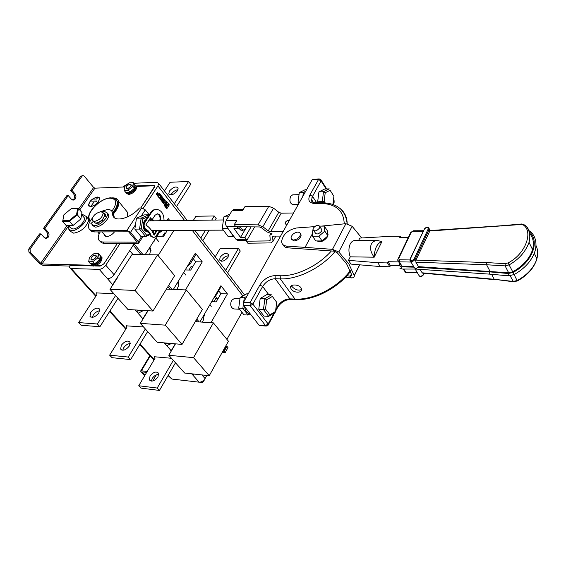 <?xml version="1.0" encoding="UTF-8"?>
<svg xmlns="http://www.w3.org/2000/svg" width="566" height="566" viewBox="0 0 566 566"><rect width="100%" height="100%" fill="white"/><g stroke="black" fill="none" stroke-linecap="round" stroke-linejoin="round"><path stroke-width="0.85" d="M97.402 197.018C91.961 198.525 89.018 201.376 88.579 205.571L90.687 206.71C96.128 205.225 99.078 202.38 99.552 198.178L97.402 197.018M99.333 197.746L97.416 197.159M88.713 204.17L88.926 206.13M99.383 198.291L97.302 197.166C92.025 198.631 89.173 201.39 88.749 205.458L90.793 206.562C96.064 205.118 98.923 202.366 99.383 198.291L99.17 197.874M45.443 238.265L46.957 237.14C47.997 235.336 47.898 233.609 46.667 231.954L43.483 228.423L44.834 228.409L68.238 195.539L71.288 199.105L73.332 200.095L75.257 198.97C76.24 197.244 76.155 195.546 74.988 193.883L71.96 190.317L70.601 190.374L80.676 176.245L83.053 175.566L82.028 176.175L71.96 190.317M40.929 233.9L39.578 233.9L28.725 249.118L30.083 249.132L40.929 233.9L44.141 237.423L46.122 238.364L48.308 237.14C49.348 235.336 49.249 233.602 48.025 231.947L44.834 228.409M72.646 200.01L73.898 199.013C74.889 197.293 74.797 195.595 73.63 193.933L70.601 190.374M78.759 208.79L93.652 187.495L84.256 176.153L83.053 175.566M30.083 249.132L30.253 252.146L40.66 263.282L67.014 225.593M68.238 195.539L66.887 195.588L43.483 228.423M30.253 252.146L28.901 252.125L39.627 263.593L42.924 265.355L69.632 266.062M28.901 252.125L28.725 249.118M101.533 265.765L96.545 265.369M92.201 265.263L41.976 263.989L40.66 263.282M135.967 185.945L153.598 185.216L154.759 185.881L154.334 187.417L140.771 207.97L154.744 186.2L153.973 185.761L136.264 186.483M124.541 186.964L94.911 188.167L79.728 209.915M93.652 187.495L94.911 188.167M94.883 265.97L100.118 266.105L104.052 263.629L117.367 243.451L103.911 263.841L101.293 265.489M89.081 205.996L90.871 206.703M95.895 198.079L97.373 198.178M93.574 199.968L97.119 200.003M93.935 201.928L96.524 201.701L94.076 201.92L91.501 205.437L94.013 202.012M96.418 201.85L91.706 201.843M91.975 259.879L90.999 259.299C91.161 257.212 92.527 255.846 95.102 255.195L96.086 255.782C95.916 257.87 94.55 259.235 91.975 259.879M100.069 256.992L100.529 257.622C100.246 261.167 97.932 263.473 93.574 264.548L92.032 263.784M100.232 255.91L101.434 257.006C101.095 261.294 98.286 264.089 93.015 265.39L90.914 263.756M101.378 256.865L102.071 257.735C101.731 262.023 98.923 264.81 93.652 266.105L91.72 265.044M100.21 255.719L98.604 253.547L97.982 257.763L92.916 261.598L97.982 257.763L99.637 259.653L94.692 263.798L90.397 263.699L88.728 261.817L93.022 261.916L94.777 263.855L90.397 263.699M92.916 261.598L88.728 261.817M88.791 261.506L89.357 257.488L88.77 261.527M89.435 257.459L94.204 253.434L98.314 253.54M98.604 253.547L97.677 257.608M100.288 255.507L99.673 259.766L94.777 263.855M99.673 259.709L100.253 255.436M127.23 188.513L126.218 187.947C126.444 186.136 127.732 184.919 130.088 184.283L131.107 184.849C130.88 186.66 129.586 187.884 127.23 188.513M134.772 186.172L135.246 186.851C134.857 189.928 132.67 191.994 128.68 193.048L127.053 192.306M134.885 185.202L136.123 186.306C135.649 190.035 132.996 192.532 128.171 193.805L126.034 192.341M136.088 186.193L136.696 187.035C136.229 190.763 133.576 193.261 128.751 194.527L126.713 193.473M134.892 184.849L133.42 182.684L132.975 186.37L128.213 189.95L132.975 186.37L134.482 188.273L129.833 192.143L125.652 192.291L124.131 190.402L128.312 190.247L129.918 192.199L125.652 192.291M128.213 189.95L124.131 190.402M124.195 190.105L124.584 186.589L124.166 190.134M124.661 186.561L129.232 182.86M133.42 182.684L132.692 186.228M129.833 192.143L125.786 192.348M134.51 188.393L129.932 192.199L134.51 188.393L134.92 184.587M225.792 346.187L224.844 348.727L222.947 351.069M226.945 346.3L224.178 351.281L225.233 352.547L227.992 347.574L226.945 346.3L225.806 346.201M225.99 345.585L223.577 349.93M222.113 352.568L222.325 352.186M222.417 352.293L225.233 352.547M223.039 351.182L224.178 351.281M147.478 311.703L140.318 323.356L157.185 342.26L182.019 344.411L202.366 309.46L186.355 289.962L166.411 289.099M140.318 323.356L165.272 325.153L182.019 344.411M165.272 325.153L186.355 289.962M175.488 343.845L168.788 355.271L184.643 373.036L209.236 375.718L228.423 341.206L213.382 322.882L195.27 321.651M168.788 355.271L193.53 357.648L209.236 375.718M193.53 357.648L213.382 322.882M117.587 277.552L109.974 289.332L127.958 309.496L152.997 311.031L174.625 275.67L157.553 254.877L132.119 254.481M109.974 289.332L135.125 290.471L152.997 311.031M135.125 290.471L157.553 254.877M113.525 213.799C117.686 208.925 119.362 204.772 118.563 201.355C117.778 198.97 115.747 197.81 112.457 197.867L112.16 197.881M127.216 217.026L127.47 212.257L125.206 209.491M88.671 216.566L88.551 221.15L89.371 222.608M97.755 231.933L99.17 233.914M94.211 221.511C99.63 220.089 102.609 217.238 103.139 212.936L100.946 211.663C95.505 213.106 92.548 215.971 92.06 220.259L94.211 221.511M92.902 221.242L95.64 223.188C101.059 221.78 104.031 218.922 104.554 214.627L103.224 213.432M105.531 215.575L104.625 214.995M93.178 221.568L90.893 223.528L94.154 225.714C99.758 225.968 108.969 217.103 107.342 213.064L104.08 211.16L101.392 211.677M92.173 225.289L95.321 227.086C100.925 227.341 110.122 218.483 108.495 214.443L107.314 212.972M104.547 214.62L105.509 214.415M103.394 213.248L103.727 212.851L104.88 214.224M103.727 212.851L105.474 214.266L105.297 216.453L104.314 216.764M101.915 220.068L102.354 220.591M102.099 219.891L102.743 220.216L96.149 223.966L96.63 223.075M97.734 222.749L98.229 223.337M246.656 226.81L245.446 229.159L243.571 230.058L241.272 228.714L240.373 226.747M92.244 218.221C89.138 222.014 87.942 225.233 88.65 227.886C89.272 229.626 90.793 230.511 93.206 230.539L126.897 230.39L141.684 207.948L139.448 207.998C130.555 218.405 114.304 222.679 112.747 215.221L112.316 212.243C111.7 210.368 110.115 209.434 107.554 209.455L100.232 211.734M90.029 229.718L91.671 231.374L93.963 231.933L128.616 231.827L137.198 242.17L103.062 241.993C100.649 241.944 99.121 241.038 98.477 239.284C97.861 237.281 98.456 234.826 100.26 231.926M114.516 231.876C112.125 234.734 109.528 236.291 106.712 236.538L104.455 235.201L104.349 234.657M99.849 241.116L101.512 242.779L103.797 243.352L137.849 243.585L138.819 242.948L138.274 241.682L141.578 236.574M105.566 215.257L104.611 214.868M114.339 217.648L113.49 213.665L112.125 211.726M135.5 224.752L130.527 232.329L138.274 241.682M130.527 232.329L126.897 230.39M141.684 207.948L145.264 209.866L149.205 214.797M152.572 219.007L153.301 220.372M148.787 232.435L144.924 230.871C142.745 227.773 142.554 224.504 144.351 221.058L146.297 219.247M149.58 219.219L151.476 220.832M149.339 220.86L148.773 220.457M145.462 220.542L144.174 221.851C142.682 224.709 142.837 227.426 144.648 229.994L147.889 231.289M152.806 232.513L153.393 232.251L153.655 230.447M153.244 220.811L152.233 219.537M147.917 216.771L142.71 219.021L141.295 228.664L146.686 235.272L149.672 233.928M141.295 228.664L139.554 229.081L141.16 218.122L148.851 214.811L144.167 214.889L136.463 218.193L134.857 229.11L140.998 236.574L145.681 236.574L139.554 229.081L134.857 229.11M142.71 219.021L141.16 218.122L136.463 218.193M153.69 230.447L153.174 233.199M149.997 234.628L145.681 236.574L146.686 235.272M152.41 219.261L153.648 220.804M153.393 232.251L153.301 233.142M230.051 214.012L223.846 216.92L222.233 228.622L223.846 216.92L228.346 216.856M228.013 228.501L222.233 228.622L228.197 236.63L233.581 236.63L227.709 228.084M164.041 220.676C163.921 213.863 161.416 210.085 156.506 209.356L154.079 210.014L151.957 211.783L144.861 222.58C143.778 224.638 143.87 226.626 145.144 228.53L145.561 229.046C148.214 230.256 150.117 232.598 151.271 236.072L153.704 237.642L155.926 236.255L159.654 230.419M160.482 220.719C161.303 216.842 160.263 214.528 157.376 213.778L154.992 215.278L152.091 219.757L150.514 217.79L145.823 225.006C149.417 227.192 152.183 230.61 154.108 235.244L157.192 230.433M156.506 209.356L153.733 209.837L151.539 211.429L144.125 222.587C143.035 224.645 143.134 226.626 144.408 228.537L144.818 229.046C147.478 230.256 149.382 232.598 150.535 236.072L153.704 237.642M159.746 220.733C160.574 217.139 159.662 214.839 157.015 213.814M152.091 219.757L151.348 219.771L150.174 218.299M153.818 234.55L156.457 230.433M145.561 229.046L144.818 229.046M151.271 236.072L150.535 236.072M306.56 189.709L305.088 189.759L299.308 192.546L298.049 202.317L299.308 192.546L303.362 192.419L305.675 191.294M298.834 203.512L298.049 202.317L299.527 202.281M302.852 196.331L303.362 192.419L304.628 193.169M248.241 293.874L246.741 293.811L240.125 297.575L238.703 308.137L240.125 297.575L244.264 297.766L246.918 296.251M244.816 307.862L242.842 308.364L238.703 308.137L243.932 314.795L248.064 315.043L242.842 308.364L243.323 304.791M250.172 313.79L248.064 315.043L249.252 313.614M243.698 302.003L244.264 297.766L245.623 298.558M301.558 289.502C298.48 290.832 295.367 289.934 292.226 286.806L291.617 285.575M300.942 287.712L301.522 289.056C302.385 293.301 293.726 293.124 291.221 289.077L290.584 287.74C289.474 284.217 298.367 283.962 300.942 287.712M491.606 274.305L494.224 279.286L513.051 281.422L517.161 280.552C526.479 275.43 532.79 268.914 536.101 261.018L536.886 258.704C538.188 253.985 537.919 249.641 536.073 245.686M350.205 244.01C351.479 241.682 353.142 240.493 355.186 240.437L377.564 240.515L381.909 241.59L374.204 257.19L350.269 256.837C348.522 252.351 348.5 248.071 350.205 244.01M371.317 244.13C372.633 241.774 374.72 240.564 377.564 240.515L381.909 241.59C377.161 243.168 374.593 248.368 374.204 257.19C370.73 252.528 369.768 248.17 371.317 244.13M319.557 228.048C316.536 231.303 314.335 231.742 312.941 229.364L313.316 228.084C316.344 224.829 318.545 224.398 319.924 226.796L319.557 228.048M313.889 230.786L314.986 232.442C316.38 234.826 318.58 234.395 321.587 231.14L321.955 229.888L321 228.445M317.123 240.939C320.632 242.623 324.085 241.243 327.488 236.793L327.863 235.93M293.535 240.019C297.461 239.368 299.789 237.409 300.504 234.133L299.789 232.598L297.928 232.039C293.98 232.711 291.667 234.692 290.981 237.968L291.702 239.468L293.535 240.019M300.412 233.539L301.154 235.081C300.44 238.357 298.112 240.324 294.186 240.975L291.731 239.489M346.894 275.734L350.304 276.194L351.79 274.984L346.647 263.897L337.032 252.5L333.798 251.141L287.825 247.83C285.398 247.583 283.828 246.564 283.099 244.76M298.254 204.552L292.983 204.673C290.004 203.484 289.212 200.711 290.606 196.352L292.7 194.831L298.834 194.647M239.588 309.255L233.815 308.937C230.73 307.656 229.966 304.812 231.522 300.405L234.374 298.48L239.835 298.742M250.122 313.727L249.946 313.72C247.094 313.274 245.311 310.918 244.611 306.652M289.254 220.627L288.434 220.422C286.509 220.775 285.398 221.738 285.087 223.315L286.304 224.235L287.358 224.009M238.873 227.758L239.574 229.046L242.064 230.496L243.465 230.058M350.269 256.837L348.486 260.339L350.92 264.081L380.218 266.558L389.832 266.763L390.413 265.56L398.917 265.737M314.512 226.641L296.612 227.964C287.868 229.902 282.858 234.423 281.578 241.533C281.818 244.208 283.495 245.722 286.601 246.076L332.497 249.33L338.808 251.983L348.882 263.947L354.281 275.734C354.429 277.241 353.439 277.97 351.33 277.913L345.585 277.128M399.914 263.855L399.865 263.947C399.235 265.687 399.851 266.664 401.711 266.876L413.725 267.131L415.833 269.041L417.835 267.308L489.604 271.878L489.562 273.831L489.979 274.163L508.608 275.819M399.624 263.374L399.419 264.032M413.633 266.459L402.03 266.218L400.403 264.662L398.606 261.697M417.835 267.308L418.515 266.657L508.65 272.798L512.754 271.843C523.125 265.864 529.726 258.471 532.556 249.656C534.283 243.281 533.328 237.869 529.684 233.418M489.958 274.163L415.847 269.062L402.2 269.041L401.761 268.723L401.711 266.876M321.375 226.117L345.897 223.69L352.123 226.28L361.716 237.975M358.611 240.451L359.82 238.081L390.795 236.305L400.353 236.305L401.039 237.472M348.486 260.339L377.833 262.737L387.469 262.921L388.05 261.718L398.733 261.909M408.312 237.479L399.787 237.472L400.353 236.305M327.898 235.803L327.643 233.142M322.868 202.72L322.245 201.751L323.511 191.725L329.263 188.881L324.693 189.03L318.927 191.874L317.66 201.857L318.248 202.77M265.504 309.008L269.94 314.845L275.522 311.449L276.71 302.301L272.345 296.435L266.713 299.754L265.504 309.008L263.459 309.531L264.881 298.685L271.482 294.822L266.798 294.617L260.19 298.466L258.761 309.269L263.982 316.076L268.666 316.359L263.459 309.531L258.761 309.269M246.847 240.394L238.003 240.522L236.086 239.425L246.302 239.269L247.066 240.019L246.373 241.208L247.83 243.196L270.881 242.92L273.017 241.222L275.819 236.107M236.086 239.425L226.527 226.492C225.339 224.504 225.254 222.431 226.28 220.294L236.814 220.358L234.267 224.645L258.061 224.872L268.779 206.328L273.52 208.154L278.797 212.278L281.21 213.191L293.535 212.986M268.779 206.328L245.078 206.427L242.573 210.644L232.067 210.658L226.28 220.294M232.067 210.658L234.161 209.271M273.52 208.154L262.843 226.733L268.213 230.864L278.797 212.278M281.21 213.191L270.647 231.798L283.021 231.763M280.587 236.107L273.668 236.107L272.55 236.97L272.954 236.255M273.01 236.227L272.557 237.034L273.003 241.102M270.647 231.798L268.213 230.864M262.843 226.733L258.061 224.872M234.267 224.645L235.767 226.697L259.49 226.952L261.4 227.695L266.756 231.819L272.097 233.871L269.869 235.265L270.251 240.217L269.402 240.897L246.373 241.208M246.302 239.269L244.944 237.409L240.5 237.409L233.984 228.523L238.442 228.501L237.133 226.711M239.475 226.74L238.442 228.501M251.085 226.86L244.944 237.409M245.177 229.414L240.5 237.409M254.665 226.902L247.066 240.019M344.234 223.881C343.711 210.368 335.546 203.534 319.755 203.378L314.717 203.498C309.149 203.088 307.55 200.244 309.927 194.966L318.495 179.556L312.107 179.811L243.529 302.294L250.094 302.626L259.886 285.002C263.742 279.137 268.808 276.003 275.083 275.6L280.205 275.748C296.202 276.456 318.149 265.935 331.301 251.035M243.649 305.414L259.016 325.153L265.525 325.591L250.214 305.76L243.649 305.414L243.529 302.294M268.786 294.702L262.645 286.481L252.882 304.119L268.15 323.978L265.525 325.591L266.303 326.051L259.794 325.613L259.016 325.153M312.107 179.811L312.934 179.189L319.323 178.934L318.495 179.556L321.071 180.936L312.531 196.367L316.691 202.805M266.713 299.754L264.881 298.685L260.19 298.466M275.522 311.449L275.196 312.375L268.666 316.359L269.94 314.845M272.345 296.435L276.71 302.301M332.886 204.46L333.912 196.331L330.12 190.296L325.217 192.737L323.511 191.725L318.927 191.874M325.217 192.737L324.134 201.291L317.66 201.857M330.12 190.296L333.912 196.331M324.134 201.291L325.132 202.847M312.333 196.098L311.979 197.555M311.944 200.215L312.347 201.984M351.33 277.913L350.191 276.187M333.692 251.148L332.497 249.33L345.897 223.69M313.224 230.284L312.199 231.169L312.595 236.22L315.75 240.932L322.047 240.96L327.912 235.888L327.424 230.843L324.325 226.096L319.797 226.124M312.595 236.22L318.906 236.22L322.047 240.96M318.906 236.22L324.792 231.126L327.912 235.888M324.792 231.126L324.325 226.096M377.833 262.737L380.218 266.558M387.469 262.921L389.832 266.763M388.05 261.718L390.413 265.56M420.262 269.614L422.144 272.805L494.224 279.286L513.426 281.776M423.064 273.017L422.144 272.805M415.868 262.178L415.932 260.098L486.576 262.567L486.576 264.761L415.868 262.178L418.515 266.657M415.932 260.098L430.026 230.553L502.403 225.685M525.099 225.07L525.361 225.296C529.592 229.18 530.823 234.862 529.054 242.333L529.054 242.333C525.531 251.849 518.916 259.355 509.216 264.846L505.113 265.879L486.576 264.761L489.951 271.171M486.576 262.567L505.141 263.657L508.063 262.9C524.88 254.665 533.688 232.315 523.536 225.112L521.244 224.483L429.516 231.027M521.647 223.987L502.431 225.678L501.964 226.174M183.674 272.409L185.874 275.118M188.945 270.039L191.223 266.275M155.806 238.01L158.975 241.915M162.527 236.312L164.642 232.98M209.88 304.756L211.217 306.404M213.898 301.763L216.283 297.645M113.165 213.269C116.837 208.833 118.301 205.069 117.565 201.977L116.377 200.06M84.27 217.761L81.624 214.677L82.785 214.571L86.202 216.453C88.268 220.797 77.804 231.048 71.571 230.73L68.274 228.919L68.458 225.586L70.184 227.553L72.781 228.982C77.683 229.223 85.905 221.172 84.27 217.761L83.315 216.651M69.462 230.263L70.432 231.367L73.729 233.192C81.037 231.699 85.947 227.589 88.459 220.853M88.268 218.801L87.1 217.507M76.58 214.464L77.655 208.437L71.351 208.592L63.965 214.698L62.798 220.74L69.109 220.655L76.58 214.464L77.294 214.818L69.349 221.405L62.642 221.483L66.257 225.601L72.964 225.537L80.874 218.971L81.992 212.561L78.433 208.408L77.294 214.818L80.874 218.971M62.798 220.74L63.965 214.698M69.109 220.655L72.964 225.537M71.351 208.592L77.655 208.437M142.908 371.961L142.632 372.435L145.08 375.06M152.707 381.024L156.35 374.833M147.231 371.438L141.394 370.794L140.587 371.147L144.62 375.831M146.672 372.386L142.774 371.947L142.632 372.435M130.237 343.534C127.704 343.732 125.518 345.147 123.685 347.779L122.787 350.262M129.352 345.982L130.038 342.197C127.711 340.06 124.81 341.079 121.329 345.246L120.636 349.08C122.985 351.182 125.885 350.149 129.352 345.982M126.459 325.683L126.841 327.481L109.641 355.165L128.249 357.047L145.349 328.988M109.641 355.165L112.033 357.677L130.626 359.594L147.648 331.563M128.249 357.047L130.626 359.594M176.691 289.544L177.002 289.049C178.531 286.46 178.983 284.224 178.375 282.349L178.057 281.663M149.672 254.75L150.797 248.828L149.856 247.342M202.147 322.118L203.152 320.589L204.418 314.18M218.228 298.31L215.957 298.204M192.589 266.919L190.862 266.876M165.286 233.638L164.218 233.645M133.215 245.198L141.09 254.622M143.042 254.65L134.071 243.889L114.07 274.687C112.181 277.248 110.009 278.606 107.554 278.783L99.199 269.352L71.252 268.553L96.093 295.827M129.699 250.618L132.479 253.915L112.648 284.613L107.554 278.783M112.648 285.193L112.118 284.592L112.648 284.613M135.069 309.935L136.484 311.533L137.389 310.076M136.484 311.533L140.304 310.253M167.89 286.686L170.033 289.254M171.972 289.339L168.682 285.391M147.79 310.713L142.865 318.736L136.562 311.533M143.58 310.458L138.097 313.267M142.837 319.259L142.342 318.7L142.865 318.736M164.239 342.869L165.222 343.979L165.803 343.003M165.222 343.979L168.272 343.222M196.027 320.356L197.223 321.785M199.14 321.913L196.77 319.075M175.269 343.824L171.215 350.743L165.3 343.986M171.54 343.505L166.744 345.614M171.165 351.224L170.699 350.694L171.215 350.743M191.633 373.801L192.235 374.473L192.56 373.9M192.235 374.473L194.52 374.112M169.828 220.606L168.215 218.554L166.885 220.641M128.206 183.589L123.551 186.462L123.975 186.985M206.788 375.456L205.069 378.541C203.47 380.982 201.489 382.199 199.126 382.184L171.88 379.05L168.045 375.591M171.484 358.285L154.518 356.764M143.538 326.964L126.444 325.839M113.787 293.613L96.581 292.933M71.252 268.553L69.639 267.612L69.908 265.32L92.647 265.914M124.803 186.405L123.551 186.462M133.88 183.271L156.704 182.28L158.657 183.391L187.148 220.393M169.312 204.857L166.475 201.192L163.963 205.083L166.814 208.741L169.312 204.857L166.446 201.248M163.701 203.675L165.463 200.951L163.341 198.213L162.93 198.85L164.437 200.788L164.147 201.234L162.697 199.374L162.293 199.996L163.744 201.857L163.482 202.26L161.996 200.357L161.6 200.972L163.701 203.675M162.237 196.798L161.402 198.086L161.183 195.44L160.362 194.379L160.61 197.414L158.636 197.18L159.442 198.206L161.204 198.39L160.468 199.522L161.091 200.329L162.867 197.605L162.237 196.798M158.317 196.77L160.1 194.039L159.478 193.232L158.77 194.315L157.405 192.56L156.994 193.183L158.36 194.937L158.098 195.341L156.676 193.508L156.266 194.131L158.317 196.77M241.986 312.312L226.909 339.359M184.58 220.429L157.942 185.931L143.212 208.316M120.084 243.465L105.771 265.213L114.07 274.687M160.652 230.419L145.172 254.679M158.112 255.556L173.974 230.362M185.457 289.919L202.26 261.902L195.376 253.136L173.359 289.403M210.941 322.712L227.419 293.938L220.931 285.681L199.911 321.969M157.942 185.931L158.657 183.391M99.199 269.352C101.661 269.161 103.847 267.782 105.771 265.213M167.345 230.39L163.595 236.312L156.888 236.312M193.324 258.768L195.695 261.768L202.26 261.902M195.695 261.768L190.678 270.088L185.174 269.94M218.688 290.825L220.917 293.648L227.419 293.938M220.917 293.648L216.17 301.883L211.677 301.65M158.098 195.341L156.641 193.565M158.77 194.315L157.369 192.61M158.282 196.713L160.022 194.046L159.442 193.289M161.055 200.279L162.789 197.605L162.201 196.855M160.61 197.414L158.65 197.187M161.402 198.086L161.112 195.44L160.376 194.492M163.482 202.26L161.961 200.406M164.147 201.234L162.668 199.43M163.659 203.619L165.385 200.951L163.305 198.27M166.779 208.691L169.241 204.857M165.152 204.46L164.699 205.048L165.123 205.6L168.781 204.885L165.152 204.46L164.77 205.048L165.201 205.6M165.81 203.442L165.35 204.043L167.564 204.736L165.81 203.442L165.421 204.043L167.564 204.736M166.376 202.557L165.965 203.088L167.295 204.46L166.376 202.557L166.036 203.088L167.225 204.468M167.345 205.437L166.142 206.908L166.602 207.404L167.345 205.437L166.22 206.901L166.602 207.404M167.586 205.133L165.435 206.003L165.951 206.562L167.586 205.133L165.513 205.996L165.951 206.562M200.76 238.074L205.543 230.22M211.712 220.096L214.224 215.971L195.914 216.254L193.388 220.315M189.348 263.063L190.126 264.046L196.147 254.12M190.126 264.046L187.205 266.593M202.798 240.727L209.187 230.206M215.349 220.054L216.205 218.639L214.224 215.971M158.791 374.374C156.237 374.416 154.051 375.782 152.233 378.463L151.412 381.123M157.978 376.998L158.551 373.227C156.188 371.041 153.344 371.989 150.018 376.086L149.445 379.906C151.822 382.064 154.667 381.095 157.978 376.998M154.525 356.615L154.957 358.42L138.734 385.757L157.207 388.043L173.323 360.344M138.734 385.757L140.984 388.113L159.442 390.434L175.481 362.771M157.207 388.043L159.442 390.434M228.579 255.853C226.004 255.896 223.832 257.183 222.063 259.702L221.469 261.23M227.992 257.346L228.537 254.679C226.372 252.436 223.577 253.285 220.16 257.219L219.615 259.928C221.794 262.143 224.589 261.287 227.992 257.346M225.657 270.414L238.406 248.502L220.273 248.333L215.214 256.851M215.236 295.509L215.667 296.046L221.356 286.219M215.667 296.046L213.792 298.006M227.582 272.911L240.274 251.021L238.406 248.502M99.786 310.713C97.281 311.095 95.116 312.559 93.291 315.099L92.336 317.356M98.845 312.934L99.666 309.142C97.394 307.069 94.43 308.159 90.779 312.404L89.952 316.245C92.251 318.283 95.215 317.179 98.845 312.934M96.602 292.771L96.92 294.561L78.66 322.585L97.373 324L115.556 295.586M78.66 322.585L81.207 325.266L99.913 326.716L118.004 298.339M97.373 324L99.913 326.716M177.993 189.688C175.474 190.091 173.345 191.471 171.618 193.82L171.066 194.902M177.455 190.742L178.163 188.082C176.083 185.988 173.189 186.971 169.475 191.025L168.767 193.728C170.861 195.794 173.755 194.803 177.455 190.742M174.328 203.746L188.584 181.474L170.097 182.266L164.458 190.926M169.008 220.62L169.376 220.04M162.753 230.404L158.982 233.029M176.5 206.562L190.685 184.304L188.584 181.474M204.383 379.553C204.008 381.526 202.798 382.623 200.753 382.857L199.756 382.199M82.028 176.175L80.676 176.245M68.21 226.414L41.976 263.989M74.988 193.883L73.63 193.933M48.025 231.947L46.667 231.954M95.852 257.58C96.531 254.226 94.996 254.198 91.239 257.488C90.546 260.848 92.081 260.876 95.852 257.58M95.619 255.301L96.333 256.603M92.194 260.105L90.977 259.221M94.161 253.504L98.279 253.568M130.909 186.299C131.439 183.363 129.947 183.426 126.416 186.49C125.871 189.433 127.371 189.369 130.909 186.299M130.746 184.403L131.319 185.506M129.105 182.868L133.116 182.691M127.159 188.733L126.211 187.926M93.206 230.539L94.409 231.94M103.062 241.993L104.243 243.366M112.5 213.516L113.674 214.931M145.264 209.866L141.104 216.205M151.37 212.59L150.634 212.604M144.861 222.58L144.125 222.587M145.144 228.53L144.408 228.537M151.681 236.574L150.945 236.574M514.14 274.574L517.289 280.984M340.173 208.557C344.722 212.236 347.057 217.309 347.184 223.768M347.149 223.761C345.628 209.753 336.791 202.734 320.639 202.713L319.755 203.378M359.629 264.817L354.245 275.564M508.905 275.741L508.233 275.486L508.296 273.505L513.107 272.395C532.203 262.306 540.176 241.583 529.486 231.855L530.667 231.635L531.099 232.067M513.107 272.395L514.268 274.503C525.283 268.157 532.252 260.169 535.188 250.554C537.063 242.871 535.556 236.567 530.667 231.635L528.892 230.603M489.604 271.878L508.296 273.505M399.865 263.947L399.179 264.548L398.917 266.013M514.246 274.517L508.643 275.826M352.123 226.28L338.808 251.983M312.397 233.751L304.911 247.604M333.027 203.357L334.025 201.503L333.388 200.484M326.136 188.98L321.071 180.936L320.915 179.663M275.72 309.899L277.566 306.461L276.378 304.862M268.164 325.11L268.15 323.978L273.994 313.111M235.689 226.591L226.527 226.492M270.173 239.524L269.402 240.897M335.185 251.382C321.665 267.789 297.645 279.71 280.319 278.875L294.985 299.096C312.786 300.242 337.421 287.698 350.319 270.682M280.205 275.748L280.319 278.875L275.196 278.713L289.905 298.862L294.985 299.096L295.77 299.584L290.698 299.35L289.905 298.862C284.762 299.11 280.651 301.643 277.566 306.461L277.524 307.635M309.927 194.966L312.531 196.367L311.583 199.649L312.616 202.175M275.083 275.6L275.196 278.713C270.003 279.038 265.822 281.627 262.645 286.481L259.886 285.002M250.214 305.76L250.094 302.626L252.882 304.119L250.214 305.76M333.883 202.784L334.209 200.845L333.791 200.18M313.472 202.564L311.583 199.649C311.222 201.659 312.566 202.713 315.609 202.833L314.717 203.498M351.472 273.866L350.304 276.194M287.825 247.83L286.601 246.076M423.177 273.201L423.75 274.17L424.153 273.293M403.063 269.055L405.673 272.246L417.241 272.529M403.756 269.076L406.155 272.586L404.612 271.942M534.29 253.278L536.886 258.704L536.136 261.096C532.91 269.225 526.642 275.847 517.324 280.962L513.468 281.783L510.185 275.812M415.331 269.317L418.536 274.701C419.562 276.958 421.302 276.788 423.75 274.17L423.672 274.574M429.771 230.673L429.099 229.478L415.069 259.447L415.769 260.636M414.149 258.959L415.069 259.447C412.579 262.086 410.824 262.277 409.812 260.027L410.35 258.895C410.605 261.067 411.864 261.089 414.149 258.959L428.193 228.997C427.91 226.931 426.658 226.938 424.436 229.011L410.35 258.895M428.802 227.681L429.099 229.478L428.193 228.997M411.015 262.051L399.384 261.846L402.03 266.218M399.334 259.78L399.384 261.846L397.757 260.296L397.848 259.334L398.62 258.655L399.334 259.78L409.812 259.95M423.17 231.211L412.968 231.239L411.234 232.308L398.62 258.655M525.397 225.374L521.682 223.987L521.244 224.483M508.063 262.9L512.754 271.843M508.65 272.798L505.113 265.879L505.141 263.657M523.536 225.112L524.88 224.858C529.408 229.315 530.802 235.138 529.054 242.333L532.556 249.656M412.968 231.239L413.527 230.765L423.396 230.737M411.234 232.308L410.456 233.008L398.131 258.747M410.095 258.945L424.436 229.011M153.733 241.257L154.249 241.894M115.528 199.168L117.07 201.376C117.813 204.468 116.341 208.231 112.662 212.667M111.856 211.245C117.445 203.251 116.9 198.885 110.236 198.171C99.637 197.944 83.605 215.943 90.617 220.386M89.973 221.44L89.025 219.884C85.678 212.257 101.081 197.796 110.794 197.831C114.657 198.178 116.752 199.359 117.07 201.376L117.565 201.977M150.216 356.021L141.394 370.794M199.126 382.184L192.306 374.487M201.892 374.918L205.069 378.541M109.924 311.01L126.062 328.733M140.043 344.086L154.221 359.658M168.314 375.131L171.88 379.05M153.598 185.216L154.023 185.761M242.927 295.976L192.192 230.277M96.305 255.867L95.803 257.587C93.616 259.921 92.039 260.544 91.041 259.504L91.43 259.95M101.434 257.006L102.071 257.735M100.055 257.084L100.529 257.622M89.35 257.537L88.713 261.612M94.175 253.448L89.378 257.466M98.477 253.49L94.225 253.427M99.673 259.766L94.798 263.848M131.312 184.94L130.866 186.313M136.123 186.306L136.696 187.035M134.758 186.235L135.246 186.851M130.845 186.348C128.107 188.648 126.579 189.249 126.246 188.153L126.586 188.577M124.577 186.66L124.117 190.204M129.119 182.825L124.605 186.575M133.279 182.627L129.147 182.811M134.949 184.643L134.51 188.322M149.183 248.396L151.016 250.618M177.434 282.689L178.644 284.16M203.986 314.929L204.644 315.722M118.563 201.355L127.47 212.257M103.139 212.936L104.554 214.627M102.007 231.919L105.877 236.439M107.342 213.064L108.495 214.443M223.351 219.955L148.511 220.867M104.455 235.201L105.347 236.241M112.316 212.243L113.49 213.665M112.747 215.221L113.929 216.644M138.819 242.948L142.936 236.574M243.571 230.058L240.635 230.065M223.365 230.143L151.532 230.454M147.068 230.475L145.144 230.482M144.486 221.426L144.726 220.542M144.648 229.994L144.924 230.871M300.504 234.133L301.154 235.081M285.632 224.108L285.087 223.315M402.2 269.041L399.822 268.142M275.897 236.107L273.017 241.222M243.401 209.257L234.119 209.271M271.001 233.765L270.654 234.381M332.971 204.489L334.244 202.112L333.487 199.699M326.724 188.966L321.262 180.285L319.323 178.934M350.58 271.326C337.817 288.377 313.564 300.702 295.77 299.584M315.609 202.833L320.639 202.713M290.698 299.35C285.413 299.69 281.125 302.258 277.842 307.041L275.536 311.342M266.303 326.051L268.433 324.559L274.871 312.574M359.743 264.824L354.281 275.734M327.742 234.161L328.096 234.699M319.924 226.796L321.955 229.888M410.69 261.499L413.689 266.551M430.188 230.539L429.276 228.905C428.243 226.577 426.538 226.633 424.167 229.074M413.527 230.765L410.697 232.435M422.675 273.159L494.62 279.639M406.155 272.586L417.446 272.869M424.245 273.3L423.793 274.284C422.469 276.392 420.892 276.958 419.059 275.982M290.584 287.74L291.525 285.632M86.202 216.453L88.268 218.865M140.75 370.879L149.856 355.632M120.636 349.08L121.442 349.944M194.746 230.27L244.604 295.02M70.29 268.319L95.788 296.301M109.62 311.484L125.772 329.2M139.76 344.553L153.945 360.118M149.445 379.906L150.266 380.784M219.615 259.928L220.344 260.869M89.952 316.245L90.737 317.08M168.767 193.728L169.453 194.619"/></g></svg>
